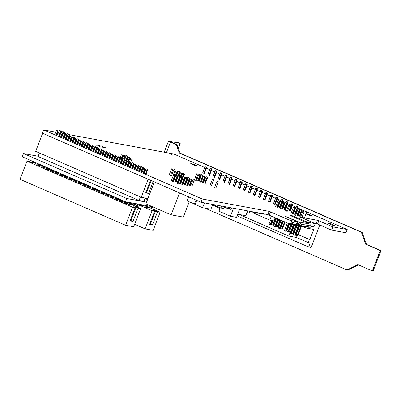 <?xml version="1.0" encoding="UTF-8"?>
<svg xmlns="http://www.w3.org/2000/svg" width="401" height="401" viewBox="0 0 401 401"><rect width="100%" height="100%" fill="white"/><g stroke="black" fill="none" stroke-linecap="round" stroke-linejoin="round"><path stroke-width="0.6" d="M38.185 156.245L23.519 153.533L126.771 198.495L125.518 201.753L152.58 206.756M126.771 198.495L146.55 202.149M147.533 199.588L145.022 198.495M23.519 153.533L22.266 156.791L125.518 201.753M134.741 205.903L136.28 206.53L137.277 203.924M137.177 206.355L138.721 206.981L139.718 204.375M132.591 204.355L134.129 204.981L134.716 203.452M130.15 203.903L131.688 204.53L132.019 203.673M145.197 198.044L143.914 201.377L139.037 200.475L38.08 156.51L39.433 152.987M139.037 200.475L140.39 196.946M41.468 166.235L42.115 166.355M72.601 178.711L72.23 179.683L76.421 180.746L75.979 181.889L74.827 181.382L75.157 180.515M73.759 179.212L73.383 180.184M68.015 176.711L67.639 177.683L71.829 178.746L71.393 179.889L70.235 179.387L70.571 178.515M69.167 177.212L68.797 178.189M81.779 182.706L81.408 183.678L85.598 184.741L85.157 185.884L84.004 185.377L84.335 184.51M82.937 183.207L82.561 184.184M77.192 180.706L76.817 181.678L81.007 182.746L80.571 183.884L79.413 183.382L79.749 182.51M78.345 181.212L77.974 182.184M54.245 170.716L53.874 171.688L58.065 172.751L57.624 173.894L56.471 173.392L56.802 172.52M55.403 171.217L55.027 172.194M49.659 168.716L49.283 169.688L53.473 170.756L53.037 171.894L51.879 171.392L52.215 170.52M50.812 169.222L50.441 170.194M63.423 174.711L63.052 175.683L67.243 176.751L66.802 177.889L65.649 177.387L65.98 176.515M64.581 175.217L64.205 176.189M58.837 172.716L58.461 173.688L62.651 174.751L62.215 175.894L61.057 175.387L61.393 174.52M59.99 173.217L59.619 174.189M109.313 194.696L108.942 195.668L113.132 196.731L112.691 197.873L111.538 197.367L111.869 196.5M110.47 195.197L110.095 196.169M104.726 192.696L104.35 193.668L108.541 194.736L108.105 195.873L106.947 195.372L107.283 194.5M105.879 193.202L105.508 194.174M118.49 198.69L118.12 199.663L122.31 200.731L121.869 201.868L120.716 201.367L121.047 200.495M119.648 199.197L119.272 200.169M113.904 196.696L113.528 197.668L117.719 198.731L117.282 199.873L116.125 199.367L116.46 198.5M115.057 197.197L114.686 198.169M90.957 186.701L90.586 187.673L94.776 188.741L94.335 189.879L93.182 189.377L93.513 188.505M92.115 187.207L91.739 188.179M86.37 184.706L85.994 185.678L90.185 186.741L89.749 187.884L88.591 187.377L88.927 186.51M87.523 185.207L87.152 186.179M100.135 190.701L99.764 191.673L103.954 192.736L103.513 193.878L102.36 193.372L102.691 192.505M101.293 191.202L100.917 192.174M95.548 188.701L95.172 189.673L99.363 190.736L98.927 191.879L97.769 191.372L98.105 190.505M96.701 189.202L96.33 190.179M35.889 162.721L35.519 163.693L39.709 164.761L39.268 165.899L38.115 165.397L38.446 164.525M37.047 163.227L36.671 164.199M45.067 166.721L44.696 167.693L48.887 168.756L48.446 169.899L47.293 169.392L47.624 168.525M46.225 167.222L45.849 168.194M40.481 164.721L40.105 165.693L44.295 166.756L43.859 167.899L42.701 167.397L43.037 166.525M41.634 165.222L41.263 166.199M78.446 182.27L78.135 182.214M79.062 182.385L78.421 182.34M73.859 180.275L73.548 180.214M74.471 180.385L73.829 180.34M87.624 186.27L87.313 186.209M88.24 186.38L87.598 186.335M83.037 184.27L82.726 184.214M83.649 184.385L83.007 184.335M60.09 174.28L59.779 174.219M60.706 174.39L60.065 174.345M55.503 172.28L55.193 172.224M56.115 172.395L55.473 172.345M69.268 178.275L68.957 178.219M69.884 178.39L69.243 178.34M64.681 176.275L64.371 176.219M65.293 176.39L64.651 176.345M115.157 198.259L114.846 198.199M115.774 198.37L115.132 198.325M110.571 196.259L110.26 196.199M111.182 196.375L110.541 196.325M124.335 202.254L124.024 202.194M124.952 202.37L124.31 202.32M119.749 200.254L119.438 200.199M120.36 200.37L119.719 200.325M96.801 190.264L96.491 190.209M97.418 190.38L96.776 190.33M92.215 188.264L91.904 188.209M92.826 188.38L92.185 188.335M105.979 194.259L105.669 194.204M106.596 194.375L105.954 194.33M101.393 192.264L101.082 192.204M102.004 192.375L101.363 192.33M50.912 170.28L50.601 170.225M51.528 170.395L50.887 170.35M46.326 168.285L46.015 168.225M46.937 168.395L46.295 168.35M123.082 200.69L122.706 201.663L126.896 202.726L126.46 203.868L125.302 203.362L125.638 202.495M124.235 201.192L123.864 202.164M129.593 202.505L128.896 204.32L129.513 204.435L129.949 203.292L132.987 203.853L133.242 203.182M128.335 202.274L127.744 203.813L128.896 204.32M127.769 202.169L127.072 203.984L126.46 203.868M122.997 200.655L122.485 201.984L121.869 201.868M118.405 198.655L117.894 199.984L117.282 199.873M113.819 196.655L113.308 197.989L112.691 197.873M109.227 194.66L108.716 195.989L108.105 195.873M104.641 192.66L104.13 193.989L103.513 193.878M100.049 190.66L99.538 191.994L98.927 191.879M95.463 188.665L94.952 189.994L94.335 189.879M90.872 186.665L90.36 187.994L89.749 187.884M86.285 184.666L85.774 185.999L85.157 185.884M81.694 182.671L81.182 183.999L80.571 183.884M77.107 180.671L76.596 181.999L75.979 181.889M72.516 178.671L72.005 180.004L71.393 179.889M67.929 176.676L67.418 178.004L66.802 177.889M63.338 174.676L62.827 176.004L62.215 175.894M58.752 172.676L58.24 174.009L57.624 173.894M54.16 170.681L53.649 172.009L53.037 171.894M49.574 168.681L49.062 170.009L48.446 169.899M44.982 166.681L44.471 168.014L43.859 167.899M40.396 164.686L39.884 166.014L39.268 165.899M130.245 220.4L130.957 220.53L134.165 212.184L133.448 212.049M134.165 212.184L136.039 207.297L138.029 208.159L132.947 221.397L130.064 220.866L135.147 207.628L133.157 206.766L136.039 207.297M132.947 221.397L130.957 220.53M138.029 208.159L140.621 208.64L129.718 203.893M127.999 203.147L127.483 202.921M35.789 162.991L32.481 162.199L34.466 163.067L31.589 162.535L29.599 161.668L27.007 161.187L132.551 207.152L135.147 207.628M32.301 162.666L32.481 162.199M27.007 161.187L20.05 179.312L125.598 225.272L133.663 226.765L140.621 208.64M132.551 207.152L125.598 225.272M143.849 205.863L143.538 205.803M144.465 205.974L143.824 205.929M140.41 204.505L140.23 204.971L141.383 205.477L141.668 204.736M142.375 204.866L142.22 205.272L143.378 205.773L146.41 206.335L145.974 207.477L144.816 206.971L145.152 206.104M143.633 205.101L143.378 205.773M149.107 206.114L148.415 207.924L149.027 208.039L149.463 206.901L152.5 207.462L152.741 206.826M147.849 205.878L147.257 207.422L148.415 207.924M147.282 205.773L146.591 207.588L145.974 207.477M142.285 204.851L141.999 205.593L141.383 205.477M149.758 224.009L150.47 224.139L153.678 215.788L152.961 215.658M153.678 215.788L155.553 210.901L157.543 211.768L152.46 225.006L149.578 224.475L154.661 211.237L152.671 210.37L155.553 210.901M152.46 225.006L150.47 224.139M157.543 211.768L160.134 212.249L149.232 207.502M147.513 206.751L146.997 206.525M137.152 204.259L137.779 204.535M139.388 205.237L152.069 210.756L154.661 211.237M160.134 212.249L153.177 230.369L145.112 228.881L134.606 224.304M152.069 210.756L145.112 228.881M309.612 223.979L298.86 221.989L301.472 224.219L311.266 226.029L309.612 223.979L292.399 216.485A3.995 0.361 -159 0 1 290.419 215.372A3.995 0.361 -159 0 1 290.855 215.372A3.995 0.361 -159 0 1 295.903 217.131L307.517 222.189L307.226 222.941M297.031 221.653L290.118 220.375L292.73 222.6L298.685 223.703L297.031 221.653L285.296 216.314L298.86 221.989M334.424 225.758A3.835 0.346 -159 0 1 330.339 224.39A3.835 0.346 -159 0 1 327.687 223.006A3.835 0.346 -159 0 1 328.103 223.006A3.835 0.346 -159 0 1 332.188 224.375A3.835 0.346 -159 0 1 334.84 225.753A3.835 0.346 -159 0 1 334.424 225.758M196.916 166.064A3.504 0.316 -159 0 1 193.177 164.811A3.504 0.316 -159 0 1 190.756 163.548A3.504 0.316 -159 0 1 191.137 163.548A3.504 0.316 -159 0 1 194.871 164.796A3.504 0.316 -159 0 1 197.297 166.059A3.504 0.316 -159 0 1 196.916 166.064M306.058 213.548A3.504 0.316 -159 0 1 309.783 214.831A3.504 0.316 -159 0 1 312.023 216.019A3.504 0.316 -159 0 1 311.642 216.019A3.504 0.316 -159 0 1 308.83 215.131A3.504 0.316 -159 0 1 305.938 213.868M58.621 134.992L57.664 134.681L59.147 130.811L60.456 131.317L59.147 130.811M228.705 207.372L228.359 208.279L224.339 207.292M225.658 206.811L225.312 207.718M249.728 211.522L251.638 211.934L251.753 211.633M250.074 211.322L249.958 211.623M254.164 212.079L254.049 212.38L255.427 212.976L257.257 213.317L257.492 212.695M255.663 212.355L255.427 212.976M212.635 204.705L213.923 204.961L214.039 204.66M212.821 204.435L212.705 204.736M228.39 208.204L229.943 208.575L230.294 207.668M229.071 207.442L228.725 208.35M250.906 211.798L254.174 212.435M257.367 213.026L264.339 214.314L264.47 213.984M213.813 204.941L220.921 208.034L223.848 208.575L224.6 206.615M221.673 206.074L220.921 208.034M225.923 207.828L228.369 208.896L231.051 209.392L231.618 207.913M228.6 208.294L228.369 208.896M247.868 210.916L247.201 212.665L249.151 213.026L249.823 211.277M288.87 223.633L295.783 224.911L298.229 224.886L292.279 223.783L288.87 223.633L267.883 214.615L201.026 202.254L42.401 133.182L43.649 129.924L202.274 198.996L201.026 202.254M314.224 223.182L317.572 224.024L331.572 230.124L345.978 232.786L347.226 229.527L297.422 207.838M311.141 226.344L313.953 226.866L315.201 223.608L300.775 217.207L317.437 220.284L316.188 223.542M297.607 225.247L308.364 227.237L310.81 227.212L296.885 224.936M237.748 214.189L245.783 215.673L247.628 210.871M204.45 202.891L202.61 207.693L210.901 209.227L212.746 204.42M196.731 200.385L195.167 204.45L202.61 207.693M188.565 196.831L187.006 200.896L195.232 204.284M196.009 200.069L194.445 204.139M212.5 205.061L214.69 206.014L217.452 206.525M214.921 205.422L214.69 206.014M254.495 212.575L254.209 213.322L269.808 220.114L273.958 220.881L275.186 217.673M271.382 216.019L269.808 220.114M220.289 207.763L218.961 211.227L230.435 216.219L236.53 217.347L239.587 209.382M233.492 208.259L230.435 216.219M154.32 181.919L145.899 203.848L171.142 214.836L183.337 217.091L189.187 201.848M179.558 192.906L171.142 214.836M292.73 222.6L292.279 223.783M298.685 223.703L298.229 224.886M291.492 221.748L290.75 223.673M202.274 198.996L269.136 211.357L290.118 220.375M270.52 211.838L269.266 215.096M301.472 224.219L301.016 225.402M311.266 226.029L310.81 227.212M300.229 223.367L299.492 225.287M307.517 222.189L315.201 223.608M317.437 220.284L318.82 220.766L317.572 224.024M318.82 220.766L332.825 226.866L331.572 230.124M332.825 226.866L347.226 229.527M295.748 207.111L292.364 205.638M290.69 204.906L287.306 203.432M285.632 202.705L282.249 201.232M280.57 200.5L277.186 199.026M275.512 198.3L272.129 196.826M270.454 196.094L267.071 194.62M265.397 193.894L262.013 192.42M260.339 191.688L256.951 190.214M255.277 189.488L251.893 188.014M250.219 187.287L246.836 185.813M245.161 185.082L241.778 183.608M240.104 182.881L236.72 181.407M235.041 180.676L231.658 179.202M229.984 178.475L226.6 177.001M224.926 176.27L221.542 174.796M219.868 174.069L216.485 172.595M214.811 171.864L211.427 170.39M209.748 169.663L206.365 168.189M204.756 167.488L173.698 153.964L67.859 134.4M66.456 134.14L65.659 133.989M63.203 133.538L62.857 133.473M58.441 132.656L57.639 132.51M55.764 132.16L43.649 129.924M269.136 211.357L267.883 214.615M319.782 224.991L311.146 247.487L308.65 247.026L237.101 215.868M306.023 226.806L305.597 227.923L313.757 229.432L309.848 239.613L309.372 239.522L308.199 242.58L310.214 242.951L308.65 247.026M309.372 239.522L298.209 234.665M309.848 239.613L298.249 234.56M301.482 226.134L305.597 227.923M308.199 242.58L296.454 237.467L297.146 235.663M296.454 237.467L288.77 236.044L289.893 233.116M239.186 214.455L288.77 236.044M220.034 208.435L212.47 205.142M296.66 206.53L297.743 207.001L296.66 206.53M297.301 208.149L297.743 207.001M296.775 207.924L297.166 206.896M293.738 212.535L296.083 206.425M291.602 204.33L292.685 204.801L291.602 204.33M290.339 210.911L292.685 204.801M289.763 210.801L292.108 204.695M290.63 205.252L291.026 204.219M286.545 202.124L287.627 202.595L286.545 202.124M285.281 208.705L287.627 202.595M286.655 203.518L287.051 202.49M285.562 203.066L285.968 202.019M281.482 199.924L282.57 200.395L281.482 199.924M282.129 201.543L282.57 200.395M281.597 201.312L281.993 200.289M278.565 205.924L280.906 199.813M276.424 197.718L277.507 198.189L276.424 197.718M275.166 204.299L277.507 198.189M274.59 204.194L276.931 198.084M273.502 203.723L275.848 197.613M271.367 195.518L272.449 195.989L271.367 195.518M270.104 202.099L272.449 195.989M269.527 201.989L271.873 195.883M268.444 201.518L270.79 195.407M266.309 193.312L267.392 193.783L266.309 193.312M265.046 199.893L267.392 193.783M264.47 199.788L266.815 193.678M263.387 199.317L265.733 193.207M261.246 191.112L262.334 191.583L261.246 191.112M259.988 197.693L262.334 191.583M259.412 197.588L261.758 191.477M258.329 197.112L260.675 191.006M256.189 188.906L257.277 189.382L256.189 188.906M254.931 195.487L257.277 189.382M254.354 195.382L256.7 189.272M253.267 194.911L255.612 188.801M251.131 186.706L252.214 187.177L251.131 186.706M249.868 193.287L252.214 187.177M249.297 193.182L251.638 187.072M248.209 192.706L250.555 186.6M246.074 184.5L247.156 184.976L246.074 184.5M244.81 191.082L247.156 184.976M244.234 190.976L246.58 184.866M243.151 190.505L245.497 184.395M241.016 182.3L242.099 182.771L241.016 182.3M239.753 188.881L242.099 182.771M239.176 188.776L241.522 182.666M238.094 188.3L240.44 182.194M235.953 180.094L237.041 180.57L235.953 180.094M234.695 186.676L237.041 180.57M234.119 186.57L236.465 180.46M233.036 186.099L235.377 179.989M230.896 177.894L231.978 178.365L230.896 177.894M229.638 184.475L231.978 178.365M229.061 184.37L231.407 178.26M227.974 183.899L230.319 177.788M225.838 175.693L226.921 176.164L225.838 175.693M224.575 182.27L226.921 176.164M223.999 182.164L226.344 176.054M222.916 181.693L225.262 175.583M220.781 173.488L221.863 173.959L220.781 173.488M219.517 180.069L221.863 173.959M218.941 179.964L221.287 173.854M217.858 179.493L220.204 173.382M215.723 171.287L216.806 171.758L215.723 171.287M214.46 177.869L216.806 171.758M213.883 177.758L216.229 171.648M212.801 177.287L215.147 171.177M210.66 169.082L211.748 169.553L210.66 169.082M209.402 175.663L211.748 169.553M208.826 175.558L211.172 169.448M207.743 175.087L210.084 168.976M205.603 166.881L206.685 167.352L205.603 166.881M204.345 173.463L206.685 167.352M203.768 173.352L206.109 167.247M202.68 172.881L205.026 166.771M296.82 205.929L297.903 206.4L296.82 205.929M297.682 206.976L297.903 206.4M297.151 206.746L297.326 206.289M293.898 211.928L296.244 205.818M291.763 203.723L292.845 204.194L291.763 203.723M292.625 204.771L292.845 204.194M292.093 204.54L292.269 204.089M290.565 205.227L291.186 203.618M286.7 201.523L287.788 201.994L286.7 201.523M287.562 202.57L287.788 201.994M287.036 202.34L287.211 201.888M285.497 203.056L286.124 201.412M281.642 199.317L282.725 199.788L281.642 199.317M282.505 200.365L282.725 199.788M281.978 200.139L282.149 199.683M278.72 205.322L281.066 199.212M276.585 197.117L277.667 197.588L276.585 197.117M277.447 198.164L277.667 197.588M276.921 197.934L277.091 197.482M273.662 203.117L276.008 197.006M271.527 194.911L272.61 195.382L271.527 194.911M272.389 195.964L272.61 195.382M271.858 195.733L272.033 195.277M268.605 200.916L270.951 194.806M266.47 192.711L267.552 193.182L266.47 192.711M267.332 193.758L267.552 193.182M266.8 193.528L266.976 193.076M263.547 198.711L265.893 192.6M261.407 190.505L262.495 190.976L261.407 190.505M262.269 191.558L262.495 190.976M261.743 191.327L261.918 190.871M258.49 196.51L260.83 190.4M256.349 188.305L257.432 188.776L256.349 188.305M257.211 189.352L257.432 188.776M256.685 189.122L256.856 188.67M253.427 194.305L255.773 188.199M251.292 186.099L252.374 186.57L251.292 186.099M252.154 187.152L252.374 186.57M251.622 186.921L251.798 186.465M248.369 192.104L250.715 185.994M246.234 183.899L247.317 184.37L246.234 183.899M247.096 184.946L247.317 184.37M246.565 184.716L246.74 184.265M243.312 189.899L245.658 183.793M241.171 181.693L242.259 182.169L241.171 181.693M242.039 182.746L242.259 182.169M241.507 182.515L241.683 182.059M238.254 187.698L240.6 181.588M236.114 179.493L237.202 179.964L236.114 179.493M236.976 180.54L237.202 179.964M236.45 180.31L236.625 179.859M233.192 185.493L235.537 179.387M231.056 177.287L232.139 177.763L231.056 177.287M231.918 178.34L232.139 177.763M231.392 178.109L231.562 177.653M228.134 183.292L230.48 177.182M225.999 175.087L227.081 175.558L225.999 175.087M226.861 176.134L227.081 175.558M226.329 175.904L226.505 175.453M223.076 181.087L225.422 174.981M220.941 172.881L222.024 173.357L220.941 172.881M221.803 173.934L222.024 173.357M221.272 173.703L221.447 173.247M218.019 178.886L220.365 172.776M215.878 170.681L216.966 171.152L215.878 170.681M216.74 171.728L216.966 171.152M216.214 171.498L216.39 171.047M212.961 176.686L215.302 170.575M210.821 168.48L211.903 168.951L210.821 168.48M211.683 169.528L211.903 168.951M211.157 169.297L211.327 168.841M207.898 174.48L210.244 168.37M170.355 141.723L177.041 144.691L176.275 144.545L179.352 153.017L361.371 232.279L365.727 244.279L380.183 250.57L372.364 270.936L357.913 264.64L346.91 269.953L204.911 208.119M166.43 152.621L170.495 142.029A3.945 0.356 -159 0 1 168.701 141.122A3.945 0.356 -159 0 1 168.54 140.936A3.945 0.356 -159 0 1 168.971 140.931L172.53 141.954L172.275 142.611M174.355 143.518L174.926 142.034L178.766 142.746L180.209 143.373L178.34 148.255M170.495 142.029L176.275 144.545M170.415 141.563L172.53 141.954M175.798 144.149L176.37 142.661L180.209 143.373M174.926 142.034L176.37 142.661M346.91 269.953L347.677 270.094L358.469 264.886M372.364 270.936L373.136 271.076L380.95 250.715L366.499 244.42L362.138 232.42L180.119 153.157L177.041 144.691M380.183 250.57L380.95 250.715M365.727 244.279L366.499 244.42M361.371 232.279L362.138 232.42M179.352 153.017L180.119 153.157M176.956 157.117L175.994 156.726L176.956 157.117M172.365 155.122L171.402 154.726L172.365 155.122M144.821 168.776L143.668 168.275L144.821 168.776L143.112 173.232M143.668 168.275L141.954 172.731M145.438 168.891L143.673 173.478M147.262 169.227L146.104 168.726L147.262 169.227L145.352 174.209M146.104 168.726L144.195 173.703M147.879 169.342L145.914 174.455M140.235 166.776L139.077 166.275L140.235 166.776L138.52 171.237M139.077 166.275L137.368 170.731M140.846 166.891L139.087 171.483M142.671 167.227L141.518 166.726L142.671 167.227L140.761 172.209M141.518 166.726L139.603 171.708M143.287 167.342L141.327 172.455M135.643 164.781L134.49 164.275L135.643 164.781L133.934 169.237M134.49 164.275L132.776 168.736M136.26 164.891L134.495 169.483M138.084 165.232L136.926 164.726L138.084 165.232L136.17 170.214M136.926 164.726L135.017 169.708M138.701 165.342L136.736 170.46M131.057 162.781L129.899 162.28L131.057 162.781L129.343 167.237M129.899 162.28L128.19 166.736M131.668 162.896L129.909 167.483M133.493 163.232L132.34 162.731L133.493 163.232L131.583 168.214M132.34 162.731L130.425 167.708M134.109 163.347L132.15 168.46M126.465 160.781L125.312 160.28L126.465 160.781L124.756 165.242M125.312 160.28L123.598 164.736M127.082 160.896L125.318 165.488M128.906 161.232L127.749 160.731L128.906 161.232L126.992 166.215M127.749 160.731L125.839 165.713M129.523 161.347L127.558 166.46M121.879 158.786L120.721 158.28L121.879 158.786L120.165 163.242M120.721 158.28L119.012 162.741M122.49 158.896L120.731 163.488M124.315 159.237L123.162 158.731L124.315 159.237L122.405 164.22M123.162 158.731L121.247 163.713M124.932 159.347L122.972 164.465M117.287 156.786L116.135 156.285L117.287 156.786L115.578 161.242M116.135 156.285L114.42 160.741M117.904 156.901L116.14 161.488M119.729 157.237L118.571 156.736L119.729 157.237L117.814 162.22M118.571 156.736L116.661 161.713M120.345 157.352L118.38 162.465M112.701 154.786L111.543 154.285L112.701 154.786L110.987 159.247M111.543 154.285L109.834 158.741M113.313 154.901L111.553 159.493M115.137 155.237L113.984 154.736L115.137 155.237L113.227 160.22M113.984 154.736L112.069 159.718M115.754 155.352L113.794 160.465M108.11 152.791L106.957 152.285L108.11 152.791L106.4 157.247M106.957 152.285L105.242 156.746M108.726 152.901L106.962 157.493M110.551 153.242L109.393 152.736L110.551 153.242L108.636 158.225M109.393 152.736L107.483 157.718M111.167 153.352L109.202 158.47M103.523 150.791L102.365 150.29L103.523 150.791L101.809 155.247M102.365 150.29L100.656 154.746M104.135 150.906L102.375 155.493M105.959 151.242L104.806 150.741L105.959 151.242L104.049 156.225M104.806 150.741L102.892 155.718M106.576 151.357L104.611 156.47M98.932 148.791L97.779 148.29L98.932 148.791L97.222 153.252M97.779 148.29L96.065 152.746M99.548 148.906L97.784 153.498M101.373 149.242L100.215 148.741L101.373 149.242L99.458 154.225M100.215 148.741L98.305 153.723M101.989 149.357L100.024 154.47M94.345 146.796L93.187 146.29L94.345 146.796L92.631 151.252M93.187 146.29L91.478 150.751M94.957 146.906L93.197 151.498M96.781 147.247L95.628 146.741L96.781 147.247L94.872 152.23M95.628 146.741L93.714 151.723M97.398 147.357L95.433 152.475M89.754 144.796L88.601 144.295L89.754 144.796L88.045 149.252M88.601 144.295L86.887 148.751M90.37 144.911L88.606 149.498M92.195 145.247L91.037 144.746L92.195 145.247L90.28 150.23M91.037 144.746L89.127 149.723M92.811 145.362L90.847 150.475M85.167 142.796L84.009 142.295L85.167 142.796L83.453 147.257M84.009 142.295L82.3 146.751M85.779 142.911L84.02 147.503M87.603 143.247L86.451 142.746L87.603 143.247L85.694 148.23M86.451 142.746L84.536 147.728M88.22 143.363L86.255 148.475M80.576 140.801L79.423 140.295L80.576 140.801L78.867 145.257M79.423 140.295L77.709 144.756M81.192 140.911L79.428 145.503M83.017 141.252L81.859 140.746L83.017 141.252L81.102 146.235M81.859 140.746L79.949 145.728M83.634 141.363L81.669 146.48M75.989 138.801L74.832 138.3L75.989 138.801L74.275 143.257M74.832 138.3L73.122 142.756M76.601 138.916L74.842 143.503M78.426 139.252L77.273 138.751L78.426 139.252L76.516 144.235M77.273 138.751L75.358 143.728M79.042 139.368L77.077 144.48M71.398 136.801L70.245 136.3L71.398 136.801L69.689 141.262M70.245 136.3L68.531 140.756M72.015 136.916L70.25 141.508M73.839 137.252L72.681 136.751L73.839 137.252L71.924 142.235M72.681 136.751L70.771 141.733M74.456 137.368L72.491 142.48M66.812 134.806L65.654 134.3L66.812 134.806L65.097 139.262M65.654 134.3L63.944 138.761M67.423 134.916L65.664 139.508M69.248 135.257L68.095 134.751L69.248 135.257L67.338 140.24M68.095 134.751L66.18 139.733M69.864 135.368L67.899 140.485M62.22 132.806L61.067 132.305L62.22 132.806L60.511 137.262M61.067 132.305L59.353 136.761M62.837 132.921L61.072 137.508M64.661 133.257L63.503 132.756L64.661 133.257L62.746 138.24M63.503 132.756L61.594 137.733M65.278 133.373L63.313 138.485M57.634 130.806L56.476 130.305L57.634 130.806L55.919 135.267M56.476 130.305L54.767 134.761M58.245 130.921L56.486 135.513M145.869 192.435L146.586 192.57L149.789 184.219L149.077 184.089M149.789 184.219L151.197 180.555M153.182 181.422L148.576 193.432L145.693 192.901L150.54 180.27M148.576 193.432L146.586 192.57M42.616 133.272L35.679 151.347L141.222 197.307L147.934 198.55M148.159 179.237L141.222 197.307M217.011 181.297L218.289 181.763L217.011 181.297M213.237 179.653L212.395 179.262L213.237 179.653M131.002 157.748L132.28 158.22L131.002 157.748M127.227 156.109L126.385 155.718L127.227 156.109M120.29 157.327L121.272 154.761L123.047 155.377L121.272 154.761M121.237 158.375L122.43 155.262M121.809 158.601L123.047 155.377M124.876 159.327L125.864 156.756L127.633 157.372L125.864 156.756M125.824 160.375L127.022 157.262M126.395 160.6L127.633 157.372M122.325 158.826L123.714 155.212L125.483 155.829L123.714 155.212M123.673 158.826L124.871 155.713M124.245 159.052L125.483 155.829M126.916 160.826L128.3 157.207L130.074 157.824L128.3 157.207M128.265 160.826L129.458 157.713M128.836 161.047L130.074 157.824M197.984 174.245L196.701 173.778L197.984 174.245M201.753 175.889L202.6 176.275L201.753 175.889M205.362 183.347L207.708 177.237L205.939 176.62L207.708 177.237M204.751 183.232L207.091 177.122M203.593 182.731L205.939 176.62M200.776 181.347L203.122 175.237L201.347 174.62L203.122 175.237M202.154 176.039L202.505 175.127M199.001 180.731L201.347 174.62M202.926 182.896L205.267 176.786L203.497 176.169L205.267 176.786M202.31 182.781L204.655 176.671M201.152 182.28L203.497 176.169M198.335 180.896L200.68 174.786L198.911 174.169L200.68 174.786M197.718 180.781L200.064 174.676M196.565 180.28L198.911 174.169M287.908 204.695L288.755 205.081L287.908 204.695M289.913 205.066L291.191 205.533L289.913 205.066M281.091 201.091L282.244 201.593L281.091 201.091M279.903 207.703L282.244 201.593M278.129 207.086L280.474 200.976M279.286 207.593L281.632 201.482M272.911 220.685L271.457 224.48L272.61 224.981L275.382 217.758M272.61 224.981L273.226 225.096L275.948 218.004M278.65 200.64L279.808 201.142L278.65 200.64M277.462 207.252L279.808 201.142M275.693 206.635L278.038 200.525M276.845 207.142L279.191 201.031M270.469 220.234L269.016 224.029L270.174 224.53L271.733 220.47M270.174 224.53L270.785 224.645L272.344 220.585M285.677 203.091L286.835 203.593L285.677 203.091M284.489 209.703L286.835 203.593M282.72 209.086L285.066 202.976M283.878 209.588L286.219 203.477M278.815 219.257L276.043 226.475L277.201 226.981L279.973 219.758M277.201 226.981L277.813 227.091L280.535 220.004M283.241 202.64L284.394 203.142L283.241 202.64M282.053 209.252L284.394 203.142M280.279 208.635L282.625 202.525M281.437 209.137L283.783 203.026M276.58 218.279L273.602 226.024L274.76 226.53L277.733 218.786M274.76 226.53L275.377 226.64L278.299 219.031M283.407 221.252L280.635 228.475L281.788 228.976L284.56 221.758M281.788 228.976L282.404 229.091L285.126 222.004M281.166 220.279L278.194 228.024L279.352 228.525L282.324 220.781M279.352 228.525L279.963 228.64L282.885 221.026M303.281 211.387L304.128 211.778L303.281 211.387M305.286 211.758L306.565 212.229L305.286 211.758M296.464 207.788L297.617 208.289L296.464 207.788M295.276 214.4L297.617 208.289M293.502 213.783L295.848 207.673M294.66 214.284L297.006 208.174M289.667 223.778L286.825 231.171L287.983 231.678L290.925 224.014M287.983 231.678L288.6 231.788L291.542 224.129M294.023 207.337L295.181 207.838L294.023 207.337M292.835 213.949L295.181 207.838M291.066 213.332L293.412 207.222M292.219 213.833L294.565 207.723M287.362 222.976L284.389 230.72L285.547 231.227L288.519 223.482M285.547 231.227L286.159 231.337L289.101 223.678M301.051 209.783L302.209 210.289L301.051 209.783M299.863 216.395L302.209 210.289M298.093 215.778L300.439 209.673M299.246 216.284L301.592 210.174M294.665 224.705L291.417 233.171L292.575 233.673L295.938 224.916M292.575 233.673L293.186 233.788L296.59 224.926M298.615 209.332L299.768 209.838L298.615 209.332M297.422 215.944L299.768 209.838M295.652 215.327L297.998 209.222M296.81 215.833L299.156 209.723M292.229 224.254L288.976 232.72L290.134 233.222L293.487 224.485M290.134 233.222L290.75 233.337L294.103 224.6M299.667 225.628L296.003 235.166L297.161 235.673L300.925 225.863M297.161 235.673L297.778 235.788L301.542 225.974M297.261 225.096L293.567 234.715L294.725 235.222L298.489 225.412M294.725 235.222L295.337 235.337L299.101 225.522M174.811 169.673L173.969 169.287L174.811 169.673M172.806 169.307L171.528 168.836L172.806 169.307M179.287 179.387L181.633 173.277L180.475 172.776L181.633 173.277M179.237 175.994L180.475 172.776M181.132 176.29L182.244 173.392M181.723 179.838L184.069 173.728L182.911 173.227L184.069 173.728M181.678 176.445L182.911 173.227M183.573 176.741L184.686 173.844M174.696 177.387L177.041 171.282L175.884 170.776L177.041 171.282M174.25 175.042L175.884 170.776M176.134 175.362L177.658 171.392M177.137 177.838L179.483 171.728L178.325 171.227L179.483 171.728M176.686 175.493L178.325 171.227M178.57 175.813L180.094 171.844M66.907 133.077L68.185 133.548L66.907 133.077M63.132 131.438L62.29 131.047L63.132 131.438M59.483 130.886L59.619 130.541L61.388 131.157L59.619 130.541M58.691 136.47L60.777 131.042M59.253 136.716L61.388 131.157M64.085 132.861L64.205 132.536L65.98 133.152L64.205 132.536M65.243 133.358L65.363 133.042M63.844 138.716L65.98 133.152M193.006 179.678L194.285 180.144L193.006 179.678M189.237 178.034L188.39 177.643L189.237 178.034M171.177 180.991L173.523 174.881L175.292 175.498L173.523 174.881M172.335 181.493L174.681 175.387M172.946 181.608L175.292 175.498M175.768 182.991L178.109 176.881L179.884 177.498L178.109 176.881M176.921 183.493L179.267 177.382M177.538 183.608L179.884 177.498M173.618 181.442L175.964 175.332L177.733 175.949L175.964 175.332M174.771 181.944L177.117 175.839M175.387 182.059L177.733 175.949M178.204 183.442L180.55 177.332L182.32 177.949L180.55 177.332M179.362 183.944L181.708 177.833M179.974 184.059L182.32 177.949M176.054 181.894L178.4 175.783L180.169 176.4L178.4 175.783M179.207 177.202L179.558 176.29M179.768 177.448L180.169 176.4M180.645 183.894L182.991 177.783L184.761 178.4L182.991 177.783M181.798 184.395L184.144 178.285M182.415 184.51L184.761 178.4M178.495 182.345L180.841 176.234L182.61 176.851L180.841 176.234M181.643 177.653L181.994 176.741M182.209 177.899L182.61 176.851M183.082 184.345L185.427 178.234L187.202 178.851L185.427 178.234M184.239 184.846L186.585 178.736M184.856 184.961L187.202 178.851M180.936 182.796L183.277 176.686L185.051 177.302L183.277 176.686M184.084 178.104L184.435 177.187M184.645 178.35L185.051 177.302M185.523 184.791L187.868 178.686L189.638 179.302L187.868 178.686M186.681 185.297L189.026 179.187M187.292 185.412L189.638 179.302M183.372 183.247L185.718 177.137L187.488 177.753L185.718 177.137M186.525 178.555L186.876 177.638M187.087 178.801L187.488 177.753M187.964 185.242L190.31 179.137L192.079 179.753L190.31 179.137M189.117 185.748L191.462 179.638M189.733 185.863L192.079 179.753M105.669 147.829L104.846 147.493L105.669 147.829M104.31 147.618L102.927 147.137L104.31 147.618M100.696 146.044L99.313 145.563L100.696 146.044M102.39 147.262L101.007 146.781L102.39 147.262M98.776 145.688L97.393 145.207L98.776 145.688M102.616 146.4L101.232 145.919L102.616 146.4M100.466 146.911L99.082 146.425L100.466 146.911M96.857 145.337L95.473 144.851L96.857 145.337M295.903 217.131L295.617 217.883M287.928 217.232L287.778 217.623M130.265 203.352L130.054 203.903M132.706 203.803L132.495 204.355M137.964 204.054L137.082 206.355M135.528 203.603L134.646 205.903M164.215 152.21L168.54 140.936M60.456 131.317L58.972 135.187M214.635 187.372L216.981 181.262M210.049 185.372L212.395 179.262M211.357 185.879L213.703 179.768M215.944 187.874L218.289 181.763M128.626 163.824L130.972 157.718M125.979 156.776L126.385 155.718M127.302 157.232L127.693 156.22M130.656 162.455L132.28 158.22M195.663 180.39L198.009 174.28M200.254 182.385L202.6 176.275M198.946 181.884L201.292 175.773M194.355 179.884L196.701 173.778M286.409 211.192L288.755 205.081M287.537 211.142L289.883 205.031M288.85 211.643L291.191 205.533M285.101 210.69L287.447 204.58M301.958 217.422L304.128 211.778M304.399 217.873L306.565 212.229M300.474 217.382L302.82 211.277M171.623 175.397L173.969 169.287M170.49 175.448L172.836 169.337M169.182 174.946L171.528 168.836M172.931 175.899L175.277 169.788M190.63 185.753L192.976 179.643M187.984 178.706L188.39 177.643M189.307 179.157L189.698 178.149M191.944 186.254L194.285 180.144"/></g></svg>
